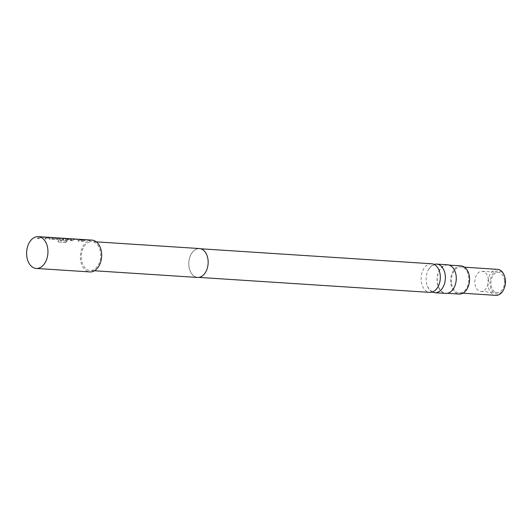 <?xml version="1.0" encoding="UTF-8"?>
<svg xmlns="http://www.w3.org/2000/svg" width="532" height="532" viewBox="0 0 532 532"><rect width="100%" height="100%" fill="white"/><g stroke="black" fill="none" stroke-linecap="round" stroke-linejoin="round"><path stroke-width="0.4" stroke-dasharray="2.66 2" d="M87.893 240.045L90.141 240.451M432.343 292.035A14.337 9.589 93.7 0 1 427.462 286.276A14.337 9.589 93.7 0 1 428.546 269.518A14.337 9.589 93.7 0 1 434.139 264.431M49.749 237.385L49.908 237.698A15.787 10.554 -86.3 0 0 48.858 237.93A15.787 10.554 -86.3 0 0 46.464 239.074L44.735 238.828A15.933 10.653 -86.3 0 1 47.155 237.678A15.933 10.653 -86.3 0 1 48.006 237.478L42.307 237.106A15.933 10.653 -86.3 0 0 41.456 237.305A15.933 10.653 -86.3 0 0 39.036 238.462L37.346 238.349A15.933 10.653 -86.3 0 1 39.76 237.199A15.933 10.653 -86.3 0 1 40.818 236.966L49.902 237.558A15.933 10.653 -86.3 0 0 48.844 237.791A15.933 10.653 -86.3 0 0 46.43 238.941L44.735 238.828M39.036 238.462L39.075 238.595A15.787 10.554 -86.3 0 1 41.469 237.452A15.787 10.554 -86.3 0 1 42.314 237.252L48.013 237.624A15.787 10.554 -86.3 0 0 47.168 237.817A15.787 10.554 -86.3 0 0 44.774 238.961M43.817 237.146L40.824 237.112A15.787 10.554 -86.3 0 0 39.78 237.339A15.787 10.554 -86.3 0 0 37.38 238.482L37.346 238.349M53.233 237.757L54.929 237.87A15.787 10.554 -86.3 0 0 52.469 238.163A15.787 10.554 -86.3 0 0 51.617 238.469L57.316 238.841A15.787 10.554 -86.3 0 1 58.168 238.536A15.787 10.554 -86.3 0 1 60.628 238.236L62.317 238.349A15.787 10.554 -86.3 0 0 59.863 238.642A15.787 10.554 -86.3 0 0 58.813 239.034L55.847 239.553L49.928 239.167L49.197 238.841L49.702 238.309A15.933 10.653 -86.3 0 1 50.766 237.91A15.933 10.653 -86.3 0 1 53.247 237.611L53.233 237.757A15.787 10.554 -86.3 0 0 50.779 238.057A15.787 10.554 -86.3 0 0 49.729 238.442L49.702 238.309M71.747 238.815L71.906 239.127A15.787 10.554 -86.3 0 0 70.862 239.36A15.787 10.554 -86.3 0 0 69.812 239.746L66.886 240.398L61.998 239.952A15.933 10.653 -86.3 0 1 63.454 239.147L68.475 239.427A15.933 10.653 -86.3 0 1 69.34 239.121A15.933 10.653 -86.3 0 1 70.191 238.921L64.492 238.549A15.933 10.653 -86.3 0 0 63.641 238.748A15.933 10.653 -86.3 0 0 60.249 240.637L66.972 241.162A15.933 10.653 -86.3 0 0 65.675 242.472L58.567 242.007L57.822 241.628L58.194 240.677A15.933 10.653 -86.3 0 1 61.765 238.629A15.933 10.653 -86.3 0 1 62.823 238.396L71.9 238.981A15.933 10.653 -86.3 0 0 70.849 239.214A15.933 10.653 -86.3 0 0 69.785 239.613L66.852 240.265L61.998 239.952M66.972 241.162L60.296 240.763A15.787 10.554 -86.3 0 1 63.654 238.888A15.787 10.554 -86.3 0 1 64.498 238.695L70.197 239.061A15.787 10.554 -86.3 0 0 69.353 239.26A15.787 10.554 -86.3 0 0 68.502 239.566L68.475 239.427M65.815 238.575L62.823 238.536A15.787 10.554 -86.3 0 0 61.779 238.768A15.787 10.554 -86.3 0 0 58.241 240.797L58.194 240.677M68.502 239.566L63.474 239.287A15.787 10.554 -86.3 0 0 62.031 240.085M82.746 239.526L82.906 239.839A15.787 10.554 -86.3 0 0 81.862 240.072A15.787 10.554 -86.3 0 0 79.468 241.215L77.739 240.969A15.933 10.653 -86.3 0 1 80.152 239.819A15.933 10.653 -86.3 0 1 81.004 239.619L75.311 239.247A15.933 10.653 -86.3 0 0 74.46 239.447A15.933 10.653 -86.3 0 0 72.039 240.604L70.35 240.491A15.933 10.653 -86.3 0 1 72.764 239.34A15.933 10.653 -86.3 0 1 73.822 239.107L82.906 239.699A15.933 10.653 -86.3 0 0 81.848 239.932A15.933 10.653 -86.3 0 0 79.428 241.082L77.739 240.969M72.039 240.604L72.073 240.737A15.787 10.554 -86.3 0 1 74.473 239.593A15.787 10.554 -86.3 0 1 75.318 239.393L81.01 239.766A15.787 10.554 -86.3 0 0 80.166 239.959A15.787 10.554 -86.3 0 0 77.772 241.102M76.814 239.287L73.822 239.254A15.787 10.554 -86.3 0 0 72.778 239.48A15.787 10.554 -86.3 0 0 70.384 240.624L70.35 240.491M86.237 239.899L87.933 240.012A15.787 10.554 -86.3 0 0 85.472 240.304A15.787 10.554 -86.3 0 0 83.078 241.448L81.349 241.209A15.933 10.653 -86.3 0 1 83.763 240.052A15.933 10.653 -86.3 0 1 86.244 239.759L86.237 239.899A15.787 10.554 -86.3 0 0 83.777 240.198A15.787 10.554 -86.3 0 0 81.383 241.335L81.349 241.209M504.442 280.437A10.135 6.776 93.7 0 1 497.054 292.534A10.135 6.776 93.7 0 1 490.989 284.401A10.135 6.776 93.7 0 1 498.371 272.304A10.135 6.776 93.7 0 1 504.442 280.437M488.323 279.386A10.135 6.776 93.7 0 1 480.941 291.489A10.135 6.776 93.7 0 1 474.87 283.357A10.135 6.776 93.7 0 1 482.251 271.253A10.135 6.776 93.7 0 1 488.323 279.386M504.336 287.925A11.584 7.747 93.7 0 1 496.15 293.863A11.584 7.747 93.7 0 1 490.025 284.687A11.584 7.747 93.7 0 1 495.791 271.373A11.584 7.747 93.7 0 1 504.994 277.817M497.48 269.345A13.034 8.718 -86.3 0 0 487.99 284.899A13.034 8.718 -86.3 0 0 495.797 295.353M451.455 282.525A13.034 8.718 93.7 0 1 460.951 266.971A13.034 8.718 93.7 0 1 468.752 277.431A13.034 8.718 93.7 0 1 459.262 292.986A13.034 8.718 93.7 0 1 451.455 282.525M461.018 265.887A14.118 9.443 -86.3 0 0 458.75 266.146A14.118 9.443 -86.3 0 0 450.637 281.062A14.118 9.443 -86.3 0 0 459.189 294.07M448.03 292.939A14.118 9.443 93.7 0 1 445.756 293.199A14.118 9.443 93.7 0 1 437.211 280.191A14.118 9.443 93.7 0 1 445.317 265.275A14.118 9.443 93.7 0 1 447.585 265.016A14.118 9.443 93.7 0 1 456.137 278.023A14.118 9.443 93.7 0 1 448.03 292.939M431.652 263.766A14.337 9.589 -86.3 0 0 429.344 264.025A14.337 9.589 -86.3 0 0 421.111 279.174A14.337 9.589 -86.3 0 0 429.796 292.381M197.079 248.956A14.337 9.589 -86.3 0 0 188.847 264.098A14.337 9.589 -86.3 0 0 197.525 277.305A14.337 9.589 -86.3 0 0 199.833 277.046A14.337 9.589 -86.3 0 0 208.065 261.904A14.337 9.589 -86.3 0 0 199.387 248.69A14.337 9.589 -86.3 0 0 197.079 248.956M199.394 248.55A14.484 9.682 -86.3 0 0 197.066 248.816A14.484 9.682 -86.3 0 0 188.747 264.111A14.484 9.682 -86.3 0 0 197.518 277.451M89.615 241.841A14.484 9.682 -86.3 0 0 81.296 257.136A14.484 9.682 -86.3 0 0 90.068 270.482A14.484 9.682 -86.3 0 0 92.395 270.216A14.484 9.682 -86.3 0 0 100.708 254.914A14.484 9.682 -86.3 0 0 91.943 241.575A14.484 9.682 -86.3 0 0 89.615 241.841M92.036 240.132A15.933 10.653 -86.3 0 0 89.476 240.424A15.933 10.653 -86.3 0 0 80.325 257.249A15.933 10.653 -86.3 0 0 89.975 271.925M62.317 238.349L62.33 238.203A15.933 10.653 -86.3 0 0 59.843 238.502A15.933 10.653 -86.3 0 0 58.786 238.895M87.933 240.012L87.94 239.865A15.933 10.653 -86.3 0 0 85.459 240.165A15.933 10.653 -86.3 0 0 83.039 241.315M60.628 238.236L60.635 238.097A15.933 10.653 -86.3 0 0 58.154 238.389A15.933 10.653 -86.3 0 0 57.29 238.702L51.597 238.329A15.933 10.653 -86.3 0 1 52.455 238.023A15.933 10.653 -86.3 0 1 54.936 237.724L54.929 237.87M447.598 264.796A14.337 9.589 -86.3 0 0 445.297 265.062A14.337 9.589 -86.3 0 0 437.065 280.204A14.337 9.589 -86.3 0 0 445.743 293.411M83.078 241.448L81.383 241.335M72.073 240.737L70.384 240.624M67.019 241.282A15.787 10.554 -86.3 0 0 65.735 242.579L65.675 242.472M65.735 242.579L58.567 242.007M58.626 242.12L57.875 241.741L58.241 240.797M58.813 239.034L55.887 239.686L49.928 239.167M49.961 239.3L49.23 238.974L49.729 238.442M39.075 238.595L37.38 238.482M427.462 286.276C431.139 292.793 431.685 290.592 432.396 291.243L433.547 291.104C433.693 291.782 435.156 290.399 437.936 286.954M428.546 269.518C431.352 266.06 432.815 264.677 432.935 265.368L434.085 265.229C434.797 265.874 435.342 263.679 439.02 270.196M480.941 291.489L497.054 292.534M460.951 266.971L464.569 267.204M447.419 293.305L445.756 293.199M198.888 277.398L197.525 277.305M94.496 270.768L90.068 270.482M96.372 241.861L91.943 241.575M200.75 248.783L199.387 248.69M449.247 265.122L447.585 265.016M459.262 292.986L462.887 293.218M482.251 271.253L498.371 272.304"/><path stroke-width="0.8" d="M89.709 240.604C90.473 240.444 89.868 240.258 87.893 240.045L87.727 240.038M87.893 240.045L89.742 240.471C90.5 240.298 89.888 240.112 87.913 239.905L87.441 239.912M434.139 264.431A14.337 9.589 93.7 0 1 434.385 264.357A14.337 9.589 93.7 0 1 436.686 264.091A14.337 9.589 93.7 0 1 445.37 277.298A14.337 9.589 93.7 0 1 437.138 292.44A14.337 9.589 93.7 0 1 434.83 292.706A14.337 9.589 93.7 0 1 432.343 292.035M504.828 277.172L504.994 277.817A11.584 7.747 93.7 0 1 505.4 280.151A11.584 7.747 93.7 0 1 504.336 287.925L504.09 288.543A13.034 8.718 -86.3 0 0 505.287 279.799A13.034 8.718 -86.3 0 0 504.828 277.172A13.034 8.718 -86.3 0 0 497.48 269.345L464.569 267.204M447.419 293.305L459.189 294.07A14.118 9.443 -86.3 0 0 461.463 293.81A14.118 9.443 -86.3 0 0 469.57 278.894A14.118 9.443 -86.3 0 0 461.018 265.887L449.247 265.122M198.888 277.398L429.796 292.381A14.337 9.589 -86.3 0 0 432.097 292.115A14.337 9.589 -86.3 0 0 437.936 286.954A14.337 9.589 -86.3 0 0 439.02 270.196A14.337 9.589 -86.3 0 0 431.652 263.766L200.75 248.783M94.496 270.768L197.518 277.451A14.484 9.682 -86.3 0 0 199.846 277.185A14.484 9.682 -86.3 0 0 208.165 261.89A14.484 9.682 -86.3 0 0 199.394 248.55L96.372 241.861M36.242 268.441L89.975 271.925A15.933 10.653 -86.3 0 0 92.535 271.633A15.933 10.653 -86.3 0 0 101.679 254.808A15.933 10.653 -86.3 0 0 92.036 240.132L38.311 236.647A15.933 10.653 -86.3 0 0 35.75 236.94A15.933 10.653 -86.3 0 0 26.6 253.764A15.933 10.653 -86.3 0 0 36.242 268.441A15.933 10.653 -86.3 0 0 38.809 268.148A15.933 10.653 -86.3 0 0 47.953 251.317A15.933 10.653 -86.3 0 0 38.311 236.647M86.244 239.759L87.94 239.865M76.827 239.147L82.746 239.526M65.822 238.429L71.747 238.815M60.635 238.097L62.33 238.203M53.247 237.611L54.936 237.724M43.824 237.006L49.749 237.385M89.742 240.471L90.227 240.391M434.83 292.706L445.743 293.411A14.337 9.589 -86.3 0 0 448.05 293.152A14.337 9.589 -86.3 0 0 456.283 278.01A14.337 9.589 -86.3 0 0 447.598 264.796L436.686 264.091M462.887 293.218L495.797 295.353A13.034 8.718 -86.3 0 0 504.09 288.543M439.02 270.196L438.82 269.724"/></g></svg>
